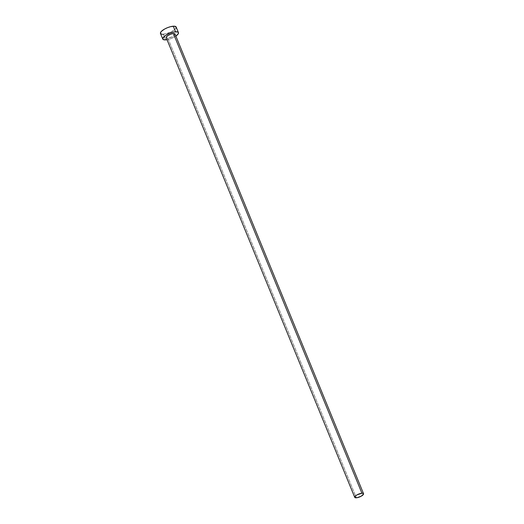 <?xml version="1.0" encoding="UTF-8"?>
<svg xmlns="http://www.w3.org/2000/svg" width="524" height="524" viewBox="0 0 524 524"><rect width="100%" height="100%" fill="white"/><g stroke="black" fill="none" stroke-linecap="round" stroke-linejoin="round"><path stroke-width="0.39" stroke-dasharray="2.62 1.97" d="M175.042 34.368L174.073 35.593L171.944 36.903L167.818 38.114L356.346 497.793L167.818 38.114A4.775 1.513 157.7 0 0 172.782 36.464A4.775 1.513 157.7 0 0 175.023 34.027M160.468 33.471A8.482 2.692 157.7 0 0 163.357 34.302L165.65 39.883L163.357 34.302A8.482 2.692 157.7 0 0 172.193 31.361A8.482 2.692 157.7 0 0 176.162 27.032M166.946 39.726L171.459 38.396L175.868 36.084A8.482 2.692 -22.3 0 1 167.032 39.706M166.187 37.649A4.775 1.513 157.7 0 0 167.818 38.114L166.698 38.036M163.357 34.302L170.693 32.147L174.485 29.822L175.913 28.309M176.182 27.084L175.868 26.652M161.372 34.158L162.25 34.309"/><path stroke-width="0.79" d="M363.551 493.706L175.023 34.027A4.775 1.513 157.7 0 0 173.392 33.562L361.927 493.241A4.775 1.513 -22.3 0 1 363.551 493.706A4.775 1.513 -22.3 0 1 361.318 496.143A4.775 1.513 -22.3 0 1 356.346 497.793A4.775 1.513 -22.3 0 1 354.722 497.328A4.775 1.513 -22.3 0 1 356.955 494.898A4.775 1.513 -22.3 0 1 361.927 493.241L173.392 33.562L174.512 33.641L175.042 34.368M178.455 32.619L176.162 27.032A8.482 2.692 157.7 0 0 173.274 26.207L175.566 31.787A8.482 2.692 -22.3 0 1 178.455 32.619A8.482 2.692 -22.3 0 1 175.868 36.084M175.691 36.202L178.206 33.89L178.474 32.671L177.551 31.931L174.263 31.951L169.75 33.281L165.518 35.468L162.722 38.442L163.665 39.739L167.032 39.706A8.482 2.692 -22.3 0 1 165.65 39.883A8.482 2.692 -22.3 0 1 162.754 39.058A8.482 2.692 -22.3 0 1 166.73 34.728A8.482 2.692 -22.3 0 1 175.566 31.787L173.274 26.207A8.482 2.692 157.7 0 0 164.438 29.141A8.482 2.692 157.7 0 0 160.468 33.471L162.754 39.058M166.698 38.036L166.167 37.302L167.746 35.632L170.994 34.08L173.392 33.562A4.775 1.513 157.7 0 0 168.427 35.213A4.775 1.513 157.7 0 0 166.187 37.649L354.722 497.328M175.913 28.309L176.182 27.084L174.381 26.2L170.536 26.678L167.457 27.693L164.51 29.102L161.294 31.466L160.429 32.861L161.372 34.158M162.25 34.309L163.357 34.302M361.927 493.241L356.995 494.872L355.187 496.202L354.709 497.302L357.073 497.708L361.272 496.169L363.571 494.053L363.381 493.49L361.927 493.241"/></g></svg>
